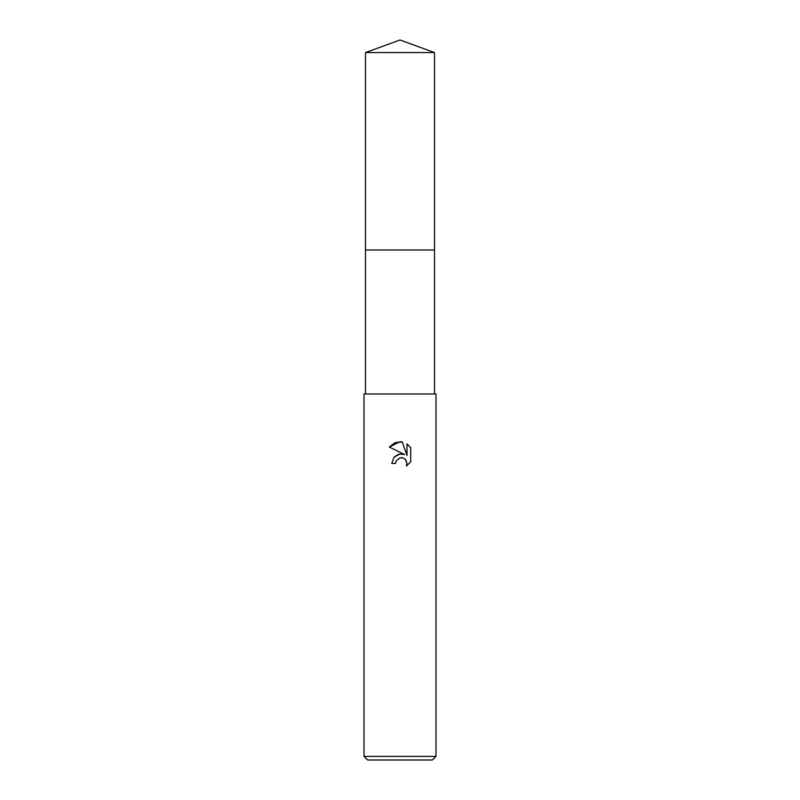 <?xml version="1.0" encoding="UTF-8"?>
<svg xmlns="http://www.w3.org/2000/svg" width="800" height="800" viewBox="0 0 800 800"><rect width="100%" height="100%" fill="white"/><g stroke="black" fill="none" stroke-linecap="round" stroke-linejoin="round"><path stroke-width="1.2" d="M365.5 52.56L434.5 52.56L400 40L365.5 52.56L365.49 250L434.5 250L434.5 394M400 457.82L396.11 460.85L395.5 463.46L391.72 463.46L394.06 457.15L400 454L404.59 454.56L389.3 447.02L400 441.75L402.32 442L406.99 455.44L406.99 443.93L410.7 447.68L410.7 461.88L406.4 466L407 463.43L405.32 459.36L403.46 458.12L400 457.82L402.52 457.82M400 756.4L436 756.4L436 394L364 394L364 756.4L400 756.4M364 756.4L367.6 760L432.4 760L436 756.4M395.5 463.46L395.89 461.36M405.75 459.84L407 463.43L406.39 466L410.7 461.88M404.59 454.56L399.76 454.03M398.63 454.28L394.26 456.93M410.7 447.68L406.99 443.93M402.32 442L395.05 442.64L389.3 447.02M365.5 394L365.5 250.01L434.51 250L434.5 52.56"/></g></svg>
